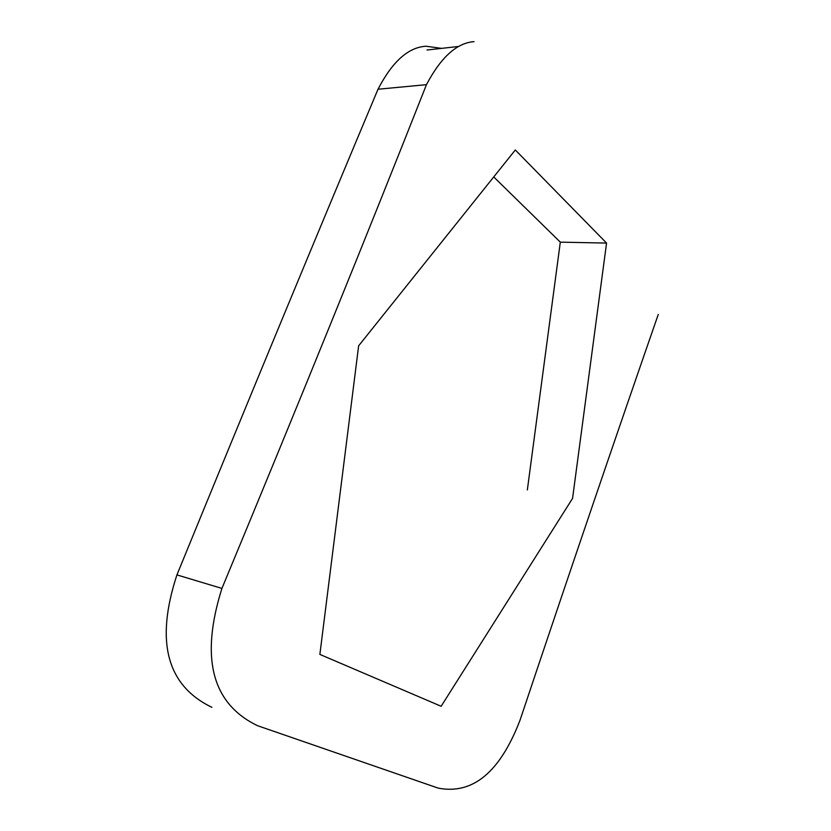<?xml version="1.0" encoding="UTF-8"?>
<svg xmlns="http://www.w3.org/2000/svg" width="831" height="831" viewBox="0 0 831 831"><rect width="100%" height="100%" fill="white"/><g stroke="black" fill="none" stroke-linecap="round" stroke-linejoin="round"><path stroke-width="1.25" d="M441.656 48.385L426.064 46.224C408.333 47.253 392.315 61.598 378.012 89.239C316.808 234.924 249.788 396.813 176.93 574.907L221.929 588.421C298.558 403.866 366.731 235.952 426.459 84.669L378.012 89.239M426.459 84.669C440.981 57.194 456.842 42.859 474.065 41.654M658.256 314.45C614.982 438.986 568.903 574.252 520.009 720.248C500.033 772.176 472.777 794.8 438.217 788.131L257.537 725.692C211.905 703.712 200.032 657.955 221.929 588.421M176.93 574.907C155.085 641.418 166.751 685.565 211.915 707.326M606.557 243.078L572.569 498.382L441.147 706.277L319.873 654.413L358.639 345.81L515.313 149.964L606.557 243.078L560.312 242.143L493.791 176.993M527.342 489.947L560.312 242.143M427.02 50.005L458.629 46.463"/></g></svg>
